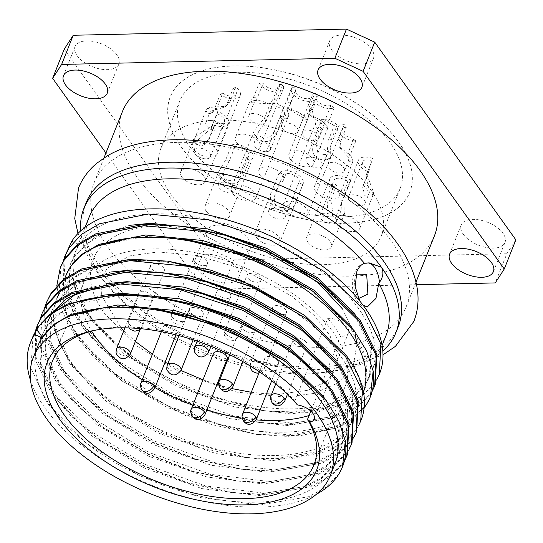 <?xml version="1.0" encoding="UTF-8"?>
<svg xmlns="http://www.w3.org/2000/svg" width="543" height="543" viewBox="0 0 543 543"><rect width="100%" height="100%" fill="white"/><g stroke="black" fill="none" stroke-linecap="round" stroke-linejoin="round"><path stroke-width="0.41" stroke-dasharray="2.71 2.04" d="M356.955 344.228L353.255 365.833L338.201 382.883L314.064 393.417L284.912 397.171L236.952 392.127L183.1 373.93L135.92 345.429L105.043 314.024C88.998 292.134 86.14 271.643 96.457 252.556C109.93 234.929 131.901 225.915 162.384 225.528L220.913 233.13L284.396 259.201M327.768 318.381A140.664 73.529 21.7 0 1 334.827 327.341A140.664 73.529 21.7 0 1 340.583 336.327A14.729 7.697 -158.3 0 0 348.511 332.784A14.729 7.697 -158.3 0 0 347.242 327.062A14.729 7.697 -158.3 0 0 327.768 318.381L325.909 323.044A140.664 73.529 -158.3 0 0 153.099 248.864A140.664 73.529 -158.3 0 0 83.663 282.672A140.664 73.529 -158.3 0 0 91.611 331.108M142.205 379.862A140.664 73.529 -158.3 0 0 154.979 387.614M192.874 405.193A140.664 73.529 -158.3 0 0 206.829 409.951M242.259 418.185A140.664 73.529 -158.3 0 0 256.14 419.854M356.011 274.154L355.061 276.129L353.88 288.862L358.461 298.562M108.532 248.042A167.916 87.769 -158.3 0 0 271.697 342.463A167.916 87.769 -158.3 0 0 406.123 306.931A167.916 87.769 -158.3 0 0 391.693 241.649A167.916 87.769 -158.3 0 0 228.528 147.228A167.916 87.769 -158.3 0 0 94.095 182.76A167.916 87.769 -158.3 0 0 108.532 248.042M86.201 202.593A167.916 87.769 -158.3 0 0 100.638 267.875A167.916 87.769 -158.3 0 0 263.803 362.296A167.916 87.769 -158.3 0 0 398.236 326.771M297.394 404.908L294.801 401.216L325.909 323.044A140.664 73.529 -158.3 0 1 332.968 332.004A140.664 73.529 -158.3 0 1 338.723 340.997L340.583 336.327M38.017 345.592A159.812 83.534 -158.3 0 0 51.755 407.725A159.812 83.534 -158.3 0 0 207.046 497.592A159.812 83.534 -158.3 0 0 334.99 463.776M285.747 309.951A7.364 3.849 -158.3 0 0 278.586 305.804A7.364 3.849 -158.3 0 0 272.695 307.365A7.364 3.849 -158.3 0 0 273.326 310.229A7.364 3.849 -158.3 0 0 280.48 314.37A7.364 3.849 -158.3 0 0 286.378 312.809A7.364 3.849 -158.3 0 0 285.747 309.951M260.165 277.649A7.364 3.849 -158.3 0 0 253.011 273.509A7.364 3.849 -158.3 0 0 247.113 275.07A7.364 3.849 -158.3 0 0 247.744 277.935A7.364 3.849 -158.3 0 0 254.905 282.075A7.364 3.849 -158.3 0 0 260.796 280.514A7.364 3.849 -158.3 0 0 260.165 277.649M230.089 293.858A7.364 3.849 -158.3 0 0 222.929 289.711A7.364 3.849 -158.3 0 0 217.037 291.272A7.364 3.849 -158.3 0 0 217.668 294.136A7.364 3.849 -158.3 0 0 224.822 298.277A7.364 3.849 -158.3 0 0 230.721 296.716A7.364 3.849 -158.3 0 0 230.089 293.858M206.673 261.054A7.364 3.849 -158.3 0 0 199.519 256.914A7.364 3.849 -158.3 0 0 193.62 258.475A7.364 3.849 -158.3 0 0 194.251 261.332A7.364 3.849 -158.3 0 0 201.405 265.473A7.364 3.849 -158.3 0 0 207.304 263.918A7.364 3.849 -158.3 0 0 206.673 261.054M163.647 267.964A7.364 3.849 -158.3 0 0 156.493 263.817A7.364 3.849 -158.3 0 0 150.594 265.378A7.364 3.849 -158.3 0 0 151.226 268.242A7.364 3.849 -158.3 0 0 158.386 272.382A7.364 3.849 -158.3 0 0 164.278 270.821A7.364 3.849 -158.3 0 0 163.647 267.964M202.532 311.825A7.364 3.849 -158.3 0 0 195.378 307.684A7.364 3.849 -158.3 0 0 189.48 309.245A7.364 3.849 -158.3 0 0 190.118 312.11A7.364 3.849 -158.3 0 0 197.272 316.25A7.364 3.849 -158.3 0 0 203.17 314.689A7.364 3.849 -158.3 0 0 202.532 311.825M151.843 295.623A7.364 3.849 -158.3 0 0 144.689 291.482A7.364 3.849 -158.3 0 0 138.791 293.037A7.364 3.849 -158.3 0 0 139.429 295.901A7.364 3.849 -158.3 0 0 146.583 300.041A7.364 3.849 -158.3 0 0 152.481 298.487A7.364 3.849 -158.3 0 0 151.843 295.623M306.354 342.355A7.364 3.849 -158.3 0 0 299.2 338.214A7.364 3.849 -158.3 0 0 293.301 339.775A7.364 3.849 -158.3 0 0 293.933 342.633A7.364 3.849 -158.3 0 0 301.094 346.78A7.364 3.849 -158.3 0 0 306.985 345.219A7.364 3.849 -158.3 0 0 306.354 342.355M277.88 360.803A7.364 3.849 -158.3 0 0 270.726 356.663A7.364 3.849 -158.3 0 0 264.828 358.224A7.364 3.849 -158.3 0 0 265.459 361.081A7.364 3.849 -158.3 0 0 272.62 365.229A7.364 3.849 -158.3 0 0 278.511 363.667A7.364 3.849 -158.3 0 0 277.88 360.803M254.463 328.006A7.364 3.849 -158.3 0 0 247.309 323.859A7.364 3.849 -158.3 0 0 241.411 325.42A7.364 3.849 -158.3 0 0 242.049 328.284A7.364 3.849 -158.3 0 0 249.203 332.425A7.364 3.849 -158.3 0 0 255.101 330.863A7.364 3.849 -158.3 0 0 254.463 328.006M176.224 329.771A7.364 3.849 -158.3 0 0 169.063 325.63A7.364 3.849 -158.3 0 0 163.172 327.185A7.364 3.849 -158.3 0 0 163.803 330.049A7.364 3.849 -158.3 0 0 170.957 334.189A7.364 3.849 -158.3 0 0 176.855 332.635A7.364 3.849 -158.3 0 0 176.224 329.771M213.467 353.445A7.364 3.849 -158.3 0 0 214.098 356.31A7.364 3.849 -158.3 0 0 221.252 360.45A7.364 3.849 -158.3 0 0 227.15 358.889M33.028 336.226L30.931 367.862L46.956 402.777L85.427 442.47L139.558 475.743L201.053 497.639L260.511 504.942L308.831 496.648L326.547 486.895L338.622 474.134L342.735 466.233M316.447 494.245A167.916 87.769 21.7 0 1 44.92 407.881A167.916 87.769 21.7 0 1 30.557 380.473M46.956 301.222L44.859 332.859L60.884 367.774L99.355 407.467L153.486 440.74L214.98 462.636L274.439 469.939L322.759 461.652L340.475 451.891L352.55 439.138L356.663 431.223M353.731 437.665L351.966 440.597L339.898 453.351L322.182 463.111L273.855 471.399L243.169 469.471L197.564 459.507L152.902 442.199L106.733 414.94L80.147 392.541L60.3 369.233L45.015 337.427L44.635 307.901M42.313 312.89L40.216 344.527L56.241 379.442L94.713 419.135L148.843 452.407L210.338 474.304L269.796 481.607L318.117 473.32L335.832 463.559L347.907 450.805L352.02 442.891M349.088 449.332L347.323 452.258L335.255 465.018L317.54 474.779L269.213 483.066L238.526 481.139L192.914 471.175L148.259 453.867L102.091 426.608L75.504 404.209L55.657 380.901L40.372 349.095L39.992 319.569M37.671 324.558L35.573 356.194L51.599 391.109L90.07 430.803L144.2 464.075L205.695 485.971L265.154 493.275L313.474 484.987L331.189 475.227L343.264 462.466L347.377 454.559M344.445 461L342.681 463.926L330.612 476.686L312.897 486.44L264.57 494.734L233.884 492.806L188.272 482.842L143.617 465.527L97.448 438.276L70.862 415.877L51.015 392.569L35.729 360.762L35.349 331.237M358.373 425.997L356.608 428.929L344.54 441.683L326.825 451.443A167.916 87.769 -158.3 0 0 361.088 420.106M65.873 275.593A159.812 83.534 -158.3 0 0 63.232 300.184A159.812 83.534 -158.3 0 0 79.611 337.726A159.812 83.534 -158.3 0 0 234.902 427.592A159.812 83.534 -158.3 0 0 362.846 393.777A159.812 83.534 -158.3 0 0 363.491 392.053M70.325 361.061A159.812 83.534 21.7 0 1 53.947 323.513A159.812 83.534 21.7 0 1 56.587 298.928A159.812 83.534 21.7 0 1 89.201 269.104A159.812 83.534 21.7 0 1 339.83 354.973A159.812 83.534 21.7 0 1 353.561 417.105A159.812 83.534 21.7 0 1 225.616 450.928A159.812 83.534 21.7 0 1 70.325 361.061M89.086 217.261A159.812 83.534 -158.3 0 0 102.824 279.394A159.812 83.534 -158.3 0 0 107.114 285.075A159.812 83.534 -158.3 0 0 307.182 373.849A159.812 83.534 -158.3 0 0 326.37 372.328A159.812 83.534 -158.3 0 0 386.066 335.438M88.896 314.39A159.812 83.534 21.7 0 1 72.518 276.849A159.812 83.534 21.7 0 1 75.158 252.257A159.812 83.534 21.7 0 1 79.149 244.554A159.812 83.534 21.7 0 1 210.908 220.105A159.812 83.534 21.7 0 1 358.4 308.309A159.812 83.534 21.7 0 1 372.131 370.441A159.812 83.534 21.7 0 1 244.187 404.257A159.812 83.534 21.7 0 1 88.896 314.39M60.884 266.226L58.793 297.863L74.812 332.778L113.283 372.464L167.414 405.736L228.908 427.64L288.367 434.943L336.687 426.649L354.409 416.888L366.477 404.135L370.591 396.227M364.129 407.8A167.916 87.769 21.7 0 1 336.11 428.108L287.783 436.402L257.104 434.468L211.492 424.511L166.83 407.196L120.661 379.944L94.075 357.545L74.228 334.237L61.176 309.612L56.811 285.727M65.527 254.552L63.429 286.188L79.454 321.11L117.926 360.796L172.056 394.069L233.551 415.972L293.01 423.275L341.33 414.981L359.052 405.227L371.12 392.467L375.233 384.559M372.301 390.994L370.543 393.926L358.468 406.68L340.753 416.44L292.426 424.735L261.746 422.8L216.134 412.843L171.473 395.528L125.304 368.276L98.717 345.877L78.871 322.569L63.585 290.763L63.205 261.237M376.944 379.326L375.186 382.258L363.111 395.019L345.396 404.773A167.916 87.769 -158.3 0 0 379.659 373.435M80.724 230.823A167.916 87.769 -158.3 0 0 98.317 273.713A167.916 87.769 -158.3 0 0 102.824 279.679A167.916 87.769 -158.3 0 0 313.033 372.96A167.916 87.769 -158.3 0 0 333.192 371.358A167.916 87.769 -158.3 0 0 382.815 351.043M122.419 111.593A167.916 87.769 -158.3 0 0 136.85 176.875A167.916 87.769 -158.3 0 0 300.014 271.296A167.916 87.769 -158.3 0 0 434.448 235.764M208.627 239.945A23.566 12.319 -158.3 0 0 231.528 253.194A23.566 12.319 -158.3 0 0 250.391 248.212A23.566 12.319 -158.3 0 0 248.368 239.049A23.566 12.319 -158.3 0 0 225.467 225.793A23.566 12.319 -158.3 0 0 206.598 230.782A23.566 12.319 -158.3 0 0 208.627 239.945M197.021 269.111A23.566 12.319 -158.3 0 0 219.922 282.367A23.566 12.319 -158.3 0 0 238.784 277.378A23.566 12.319 -158.3 0 0 236.762 268.215A23.566 12.319 -158.3 0 0 213.861 254.966A23.566 12.319 -158.3 0 0 194.991 259.948A23.566 12.319 -158.3 0 0 197.021 269.111M331.712 49.976A23.566 12.319 -158.3 0 0 354.613 63.226A23.566 12.319 -158.3 0 0 373.482 58.244A23.566 12.319 -158.3 0 0 371.453 49.08A23.566 12.319 -158.3 0 0 348.552 35.824A23.566 12.319 -158.3 0 0 329.689 40.813A23.566 12.319 -158.3 0 0 331.712 49.976M463.227 234.196A23.566 12.319 -158.3 0 0 486.121 247.452A23.566 12.319 -158.3 0 0 504.99 242.463A23.566 12.319 -158.3 0 0 502.967 233.3A23.566 12.319 -158.3 0 0 480.066 220.051A23.566 12.319 -158.3 0 0 461.197 225.033A23.566 12.319 -158.3 0 0 463.227 234.196M77.113 55.725A23.566 12.319 -158.3 0 0 100.014 68.975A23.566 12.319 -158.3 0 0 118.883 63.986A23.566 12.319 -158.3 0 0 116.854 54.823A23.566 12.319 -158.3 0 0 93.953 41.573A23.566 12.319 -158.3 0 0 75.09 46.562A23.566 12.319 -158.3 0 0 77.113 55.725M398.711 142.056A128.881 67.366 21.7 0 1 409.789 192.168A128.881 67.366 21.7 0 1 306.605 219.44A128.881 67.366 21.7 0 1 181.369 146.963A128.881 67.366 21.7 0 1 170.292 96.858A128.881 67.366 21.7 0 1 273.475 69.585A128.881 67.366 21.7 0 1 398.711 142.056M398.664 142.178A128.881 67.366 21.7 0 1 409.741 192.283A128.881 67.366 21.7 0 1 306.557 219.555A128.881 67.366 21.7 0 1 181.321 147.078A128.881 67.366 21.7 0 1 170.244 96.973A128.881 67.366 21.7 0 1 273.428 69.701A128.881 67.366 21.7 0 1 398.664 142.178M370.978 190.091A118.571 61.977 21.7 0 1 381.172 236.185A118.571 61.977 21.7 0 1 286.242 261.278A118.571 61.977 21.7 0 1 171.025 194.604A118.571 61.977 21.7 0 1 160.837 148.504A118.571 61.977 21.7 0 1 255.767 123.417A118.571 61.977 21.7 0 1 370.978 190.091M190.016 146.888A118.571 61.977 -158.3 0 0 305.234 213.562A118.571 61.977 -158.3 0 0 400.164 188.469A118.571 61.977 -158.3 0 0 389.969 142.375A118.571 61.977 -158.3 0 0 274.751 75.694A118.571 61.977 -158.3 0 0 179.828 100.788A118.571 61.977 -158.3 0 0 190.016 146.888M337.169 124.91A13.256 6.93 -158.3 0 0 324.619 119.487A13.256 6.93 -158.3 0 0 315.795 122.569A13.256 6.93 -158.3 0 0 316.936 127.727A13.256 6.93 -158.3 0 0 319.06 130.028L313.257 144.614C311.105 153.513 314.567 158.665 323.635 160.063A13.256 6.93 -158.3 0 0 329.587 158.38L330.707 156.798L330.653 148.918L331.366 139.497L337.169 124.91L334.149 125.766A8.837 4.622 -158.3 0 0 325.786 122.148A8.837 4.622 -158.3 0 0 319.902 124.204A8.837 4.622 -158.3 0 0 320.662 127.639A8.837 4.622 -158.3 0 0 322.074 129.18L319.06 130.028M284.437 209.394A13.256 6.93 21.7 0 1 283.297 204.236A13.256 6.93 21.7 0 1 293.906 201.433A13.256 6.93 21.7 0 1 306.788 208.885A13.256 6.93 21.7 0 1 307.929 214.044A13.256 6.93 21.7 0 1 297.32 216.847A13.256 6.93 21.7 0 1 284.437 209.394M292.725 86.737A13.256 6.93 -158.3 0 0 291.415 88.421A13.256 6.93 -158.3 0 0 292.555 93.572A13.256 6.93 -158.3 0 0 303.557 100.577A13.256 6.93 -158.3 0 0 314.75 99.905L308.947 114.492L307.386 120.01L303.347 115.544A13.256 6.93 -158.3 0 0 296.111 111.213L287.335 108.281L286.921 101.324L292.725 86.737L296.39 88.937A8.837 4.622 -158.3 0 0 295.521 90.057A8.837 4.622 -158.3 0 0 296.281 93.491A8.837 4.622 -158.3 0 0 303.618 98.161A8.837 4.622 -158.3 0 0 311.078 97.713L303.734 117.234L302.818 117.539L287.335 108.281M260.056 175.246A13.256 6.93 21.7 0 1 258.916 170.088A13.256 6.93 21.7 0 1 269.532 167.285A13.256 6.93 21.7 0 1 282.414 174.737A13.256 6.93 21.7 0 1 283.555 179.896A13.256 6.93 21.7 0 1 272.939 182.699A13.256 6.93 21.7 0 1 260.056 175.246M253.975 133.374A13.256 6.93 -158.3 0 0 255.251 136.049A13.256 6.93 -158.3 0 0 257.776 138.689C265.629 143.623 271.758 142.049 276.149 133.965L281.953 119.385A13.256 6.93 -158.3 0 0 288.496 116.195A13.256 6.93 -158.3 0 0 287.356 111.043A13.256 6.93 -158.3 0 0 270.407 103.204L264.604 117.79L254.178 130.734L253.975 133.374L257.776 138.689M232.506 193.213A13.256 6.93 21.7 0 1 231.366 188.061A13.256 6.93 21.7 0 1 241.974 185.258A13.256 6.93 21.7 0 1 254.857 192.711A13.256 6.93 21.7 0 1 255.997 197.862A13.256 6.93 21.7 0 1 245.388 200.672A13.256 6.93 21.7 0 1 232.506 193.213M273.177 187.749L270.794 193.437L270.061 203.306L273.367 206.924A13.256 6.93 -158.3 0 0 281.186 210.65C289.392 211.838 294.659 207.983 296.973 199.077L302.777 184.498A13.256 6.93 -158.3 0 0 303.198 183.731A13.256 6.93 -158.3 0 0 302.057 178.579A13.256 6.93 -158.3 0 0 289.955 171.296A13.256 6.93 -158.3 0 0 278.98 173.163L273.177 187.749L277.14 189.636L282.944 175.05L278.98 173.163M256.486 237.42A13.256 6.93 21.7 0 1 255.346 232.261A13.256 6.93 21.7 0 1 265.961 229.458A13.256 6.93 21.7 0 1 278.844 236.911A13.256 6.93 21.7 0 1 279.984 242.069A13.256 6.93 21.7 0 1 269.369 244.873A13.256 6.93 21.7 0 1 256.486 237.42M206.36 109.591L205.946 110.351L207.759 113.813L210.46 113.392L214.437 108.933L220.241 94.353A13.256 6.93 -158.3 0 0 240.325 95.663A13.256 6.93 -158.3 0 0 239.185 90.511A13.256 6.93 -158.3 0 0 235.784 87.179L229.981 101.758L225.752 106.333L211.471 107.236A13.256 6.93 -158.3 0 0 206.36 109.591L211.471 107.236M193.62 149.352A13.256 6.93 21.7 0 1 192.48 144.194A13.256 6.93 21.7 0 1 203.089 141.39A13.256 6.93 21.7 0 1 215.971 148.843A13.256 6.93 21.7 0 1 217.112 154.002A13.256 6.93 21.7 0 1 206.496 156.805A13.256 6.93 21.7 0 1 193.62 149.352M259.187 83.038A13.256 6.93 -158.3 0 0 259.853 84.111A13.256 6.93 -158.3 0 0 272.735 91.563A13.256 6.93 -158.3 0 0 283.351 88.76A13.256 6.93 -158.3 0 0 282.876 84.674L277.073 99.26L274.391 103.251L271.249 104.08L261.169 101.025A13.256 6.93 -158.3 0 0 253.384 100.482L249.393 102.403L253.384 97.618L259.187 83.038L263.138 83.31A8.837 4.622 -158.3 0 0 263.579 84.022A8.837 4.622 -158.3 0 0 272.172 88.991A8.837 4.622 -158.3 0 0 279.245 87.124A8.837 4.622 -158.3 0 0 278.932 84.403L273.129 98.989L271.018 102.457L266.728 103.767L253.961 102.858L257.334 97.896L263.138 83.31M236.639 142.442A13.256 6.93 21.7 0 1 235.499 137.291A13.256 6.93 21.7 0 1 246.115 134.488A13.256 6.93 21.7 0 1 258.997 141.94A13.256 6.93 21.7 0 1 260.138 147.092A13.256 6.93 21.7 0 1 249.522 149.895A13.256 6.93 21.7 0 1 236.639 142.442M372.702 158.502A13.256 6.93 -158.3 0 0 358.4 160.253A13.256 6.93 -158.3 0 0 359.541 165.411A13.256 6.93 -158.3 0 0 368.731 171.819L362.663 187.159L364.882 195.826L372.043 196.186A13.256 6.93 -158.3 0 0 373.285 194.557A13.256 6.93 -158.3 0 0 373.353 191.808L366.634 173.841L372.043 160.721A8.837 4.622 -158.3 0 0 362.507 161.889A8.837 4.622 -158.3 0 0 363.267 165.323A8.837 4.622 -158.3 0 0 369.389 169.599L368.731 171.819M336.327 223.743A13.256 6.93 21.7 0 1 335.187 218.591A13.256 6.93 21.7 0 1 345.796 215.788A13.256 6.93 21.7 0 1 358.679 223.241A13.256 6.93 21.7 0 1 359.819 228.393A13.256 6.93 21.7 0 1 349.203 231.196A13.256 6.93 21.7 0 1 336.327 223.743M344.33 124.659A13.256 6.93 -158.3 0 0 337.787 127.849A13.256 6.93 -158.3 0 0 338.927 133.001A13.256 6.93 -158.3 0 0 355.882 140.841L350.079 155.42L350.201 162.119L352.733 161.997L352.807 159.669A13.256 6.93 -158.3 0 0 351.531 157.002A13.256 6.93 -158.3 0 0 349.013 154.355L339.137 146.617L338.527 139.246L344.33 124.659L346.258 127.361A8.837 4.622 -158.3 0 0 341.893 129.485A8.837 4.622 -158.3 0 0 342.653 132.92A8.837 4.622 -158.3 0 0 353.955 138.139L355.882 140.841M315.714 191.34A13.256 6.93 21.7 0 1 314.573 186.181A13.256 6.93 21.7 0 1 325.189 183.378A13.256 6.93 21.7 0 1 338.072 190.831A13.256 6.93 21.7 0 1 339.205 195.989A13.256 6.93 21.7 0 1 328.596 198.792A13.256 6.93 21.7 0 1 315.714 191.34M314.926 93.077A13.256 6.93 -158.3 0 0 312.211 95.554A13.256 6.93 -158.3 0 0 313.352 100.706A13.256 6.93 -158.3 0 0 334.128 107.833L328.325 122.419L327.605 128.548L325.61 124.245A13.256 6.93 -158.3 0 0 319.298 119.392L309.992 115.082L309.123 107.657L314.926 93.077L318.123 95.534A8.837 4.622 -158.3 0 0 316.318 97.19A8.837 4.622 -158.3 0 0 317.078 100.625A8.837 4.622 -158.3 0 0 330.931 105.376L334.128 107.833M290.138 159.045A13.256 6.93 21.7 0 1 288.998 153.886A13.256 6.93 21.7 0 1 299.607 151.083A13.256 6.93 21.7 0 1 312.49 158.536A13.256 6.93 21.7 0 1 313.63 163.694A13.256 6.93 21.7 0 1 303.014 166.497A13.256 6.93 21.7 0 1 290.138 159.045M350.751 180.588A13.256 6.93 -158.3 0 0 338.391 175.586A13.256 6.93 -158.3 0 0 329.927 178.701A13.256 6.93 -158.3 0 0 331.067 183.86A13.256 6.93 -158.3 0 0 333.728 186.622L327.924 201.209C325.943 210.127 329.452 215.123 338.445 216.189A13.256 6.93 -158.3 0 0 344.038 214.207L344.825 212.965L344.948 195.175L350.751 180.588L347.914 181.593A8.837 4.622 -158.3 0 0 339.674 178.26A8.837 4.622 -158.3 0 0 334.033 180.337A8.837 4.622 -158.3 0 0 334.793 183.772A8.837 4.622 -158.3 0 0 336.565 185.618L333.728 186.622M307.854 242.192A13.256 6.93 21.7 0 1 306.714 237.04A13.256 6.93 21.7 0 1 317.322 234.237A13.256 6.93 21.7 0 1 330.205 241.689A13.256 6.93 21.7 0 1 331.345 246.841A13.256 6.93 21.7 0 1 320.73 249.644A13.256 6.93 21.7 0 1 307.854 242.192M194.17 141.092L195.31 143.101C200.476 147.16 205.016 146.081 208.926 139.85L214.729 125.263A13.256 6.93 -158.3 0 0 228.522 123.322A13.256 6.93 -158.3 0 0 227.381 118.17A13.256 6.93 -158.3 0 0 217.682 111.58L211.879 126.166L195.141 136.598A13.256 6.93 -158.3 0 0 194.143 138.024A13.256 6.93 -158.3 0 0 194.17 141.092L195.141 136.598M181.817 177.011A13.256 6.93 21.7 0 1 180.676 171.859A13.256 6.93 21.7 0 1 191.285 169.049A13.256 6.93 21.7 0 1 204.168 176.509A13.256 6.93 21.7 0 1 205.308 181.661A13.256 6.93 21.7 0 1 194.699 184.464A13.256 6.93 21.7 0 1 181.817 177.011M219.515 177.12A13.256 6.93 -158.3 0 0 219.657 177.323A13.256 6.93 -158.3 0 0 225.365 182.129C233.979 185.747 240.087 183.296 243.685 174.785L249.488 160.199A13.256 6.93 -158.3 0 0 252.902 157.47A13.256 6.93 -158.3 0 0 251.762 152.318A13.256 6.93 -158.3 0 0 231.678 144.947L225.874 159.527L218.89 171.249L219.515 177.12L225.365 182.129M206.191 211.159A13.256 6.93 21.7 0 1 205.05 206.007A13.256 6.93 21.7 0 1 215.666 203.197A13.256 6.93 21.7 0 1 228.549 210.657A13.256 6.93 21.7 0 1 229.689 215.809A13.256 6.93 21.7 0 1 219.073 218.612A13.256 6.93 21.7 0 1 206.191 211.159M322.393 165.737A8.837 4.622 21.7 0 1 315.32 167.611A8.837 4.622 21.7 0 1 306.734 162.642A8.837 4.622 21.7 0 1 305.974 159.208A8.837 4.622 21.7 0 1 313.046 157.334A8.837 4.622 21.7 0 1 321.632 162.303A8.837 4.622 21.7 0 1 322.393 165.737L326.934 154.334L318.266 155.081L316.27 143.759L322.074 129.18M326.934 154.334L328.345 140.352L334.149 125.766M297.259 128.155A8.837 4.622 21.7 0 1 298.019 131.589A8.837 4.622 21.7 0 1 290.939 133.463A8.837 4.622 21.7 0 1 282.353 128.494A8.837 4.622 21.7 0 1 281.593 125.053A8.837 4.622 21.7 0 1 288.672 123.186A8.837 4.622 21.7 0 1 297.259 128.155M281.953 119.385L280.032 116.684L274.229 131.27C270.258 138.608 265.235 140.026 259.154 135.526L258.651 131.454L266.532 120.485L264.604 117.79M280.032 116.684A8.837 4.622 -158.3 0 0 284.389 114.559A8.837 4.622 -158.3 0 0 283.636 111.125A8.837 4.622 -158.3 0 0 272.335 105.905L270.407 103.204M269.701 146.128A8.837 4.622 21.7 0 1 270.462 149.563A8.837 4.622 21.7 0 1 263.389 151.436A8.837 4.622 21.7 0 1 254.803 146.461A8.837 4.622 21.7 0 1 254.043 143.026A8.837 4.622 21.7 0 1 261.115 141.16A8.837 4.622 21.7 0 1 269.701 146.128M302.777 184.498L298.813 182.611L293.01 197.19C292.358 206.523 278.416 212.34 274.181 202.227L275.24 194.211L277.14 189.636M298.813 182.611A8.837 4.622 -158.3 0 0 299.091 182.095A8.837 4.622 -158.3 0 0 298.331 178.661A8.837 4.622 -158.3 0 0 290.267 173.808A8.837 4.622 -158.3 0 0 282.944 175.05M284.403 213.664A8.837 4.622 21.7 0 1 285.163 217.098A8.837 4.622 21.7 0 1 278.084 218.972A8.837 4.622 21.7 0 1 269.498 213.996A8.837 4.622 21.7 0 1 268.737 210.562A8.837 4.622 21.7 0 1 275.817 208.695A8.837 4.622 21.7 0 1 284.403 213.664M220.241 94.353L222.827 93.152L217.024 107.738L213.121 112.163L211.96 112.53L210.324 111.301L223.098 107.562L227.388 102.953L233.191 88.373L235.784 87.179M222.827 93.152A8.837 4.622 -158.3 0 0 236.219 94.034A8.837 4.622 -158.3 0 0 235.458 90.593A8.837 4.622 -158.3 0 0 233.191 88.373M221.53 125.596A8.837 4.622 21.7 0 1 222.291 129.03A8.837 4.622 21.7 0 1 215.218 130.904A8.837 4.622 21.7 0 1 206.632 125.935A8.837 4.622 21.7 0 1 205.872 122.494A8.837 4.622 21.7 0 1 212.944 120.627A8.837 4.622 21.7 0 1 221.53 125.596M264.556 118.686A8.837 4.622 21.7 0 1 265.317 122.127A8.837 4.622 21.7 0 1 258.244 123.994A8.837 4.622 21.7 0 1 249.651 119.026A8.837 4.622 21.7 0 1 248.891 115.591A8.837 4.622 21.7 0 1 255.97 113.718A8.837 4.622 21.7 0 1 264.556 118.686M362.663 187.159L369.389 169.599M363.321 184.939L369.355 192.487L365.975 176.061L372.043 160.721M364.238 199.987A8.837 4.622 21.7 0 1 364.998 203.428A8.837 4.622 21.7 0 1 357.925 205.295A8.837 4.622 21.7 0 1 349.339 200.326A8.837 4.622 21.7 0 1 348.579 196.892A8.837 4.622 21.7 0 1 355.651 195.018A8.837 4.622 21.7 0 1 364.238 199.987M338.527 139.246L340.454 141.94L341.194 149.501L347.982 156.642L348.993 159.445L348.144 159.242L348.151 152.726L353.955 138.139M343.631 167.583A8.837 4.622 21.7 0 1 344.391 171.018A8.837 4.622 21.7 0 1 337.312 172.891A8.837 4.622 21.7 0 1 328.725 167.916A8.837 4.622 21.7 0 1 327.965 164.481A8.837 4.622 21.7 0 1 335.045 162.615A8.837 4.622 21.7 0 1 343.631 167.583M309.123 107.657L312.32 110.12L313.678 117.919L322.474 124.171L323.866 125.745L325.128 119.955L330.931 105.376M318.049 135.288A8.837 4.622 21.7 0 1 318.809 138.723A8.837 4.622 21.7 0 1 311.736 140.596A8.837 4.622 21.7 0 1 303.15 135.621A8.837 4.622 21.7 0 1 302.39 132.187A8.837 4.622 21.7 0 1 309.462 130.32A8.837 4.622 21.7 0 1 318.049 135.288M344.948 195.175L342.11 196.179L341.018 210.569L332.71 211.213L330.762 200.204L336.565 185.618M335.764 218.435A8.837 4.622 21.7 0 1 336.524 221.877A8.837 4.622 21.7 0 1 329.452 223.743A8.837 4.622 21.7 0 1 320.859 218.775A8.837 4.622 21.7 0 1 320.105 215.34A8.837 4.622 21.7 0 1 327.178 213.467A8.837 4.622 21.7 0 1 335.764 218.435M214.729 125.263L215.225 122.983L209.422 137.569C206.856 142.402 203.503 143.949 199.362 142.198L198.426 139.212L211.383 128.447L217.193 113.86L217.682 111.58M215.225 122.983A8.837 4.622 -158.3 0 0 224.415 121.693A8.837 4.622 -158.3 0 0 223.655 118.252A8.837 4.622 -158.3 0 0 217.193 113.86M209.727 153.255A8.837 4.622 21.7 0 1 210.487 156.689A8.837 4.622 21.7 0 1 203.415 158.563A8.837 4.622 21.7 0 1 194.828 153.594A8.837 4.622 21.7 0 1 194.068 150.153A8.837 4.622 21.7 0 1 201.141 148.287A8.837 4.622 21.7 0 1 209.727 153.255M249.488 160.199L246.522 157.653L240.719 172.24C239.517 179.672 227.347 183.955 223.601 176.692L223.458 171.717L228.847 162.072L234.651 147.486L231.678 144.947M246.522 157.653A8.837 4.622 -158.3 0 0 248.796 155.841A8.837 4.622 -158.3 0 0 248.036 152.407A8.837 4.622 -158.3 0 0 234.651 147.486M234.108 187.403A8.837 4.622 21.7 0 1 234.868 190.837A8.837 4.622 21.7 0 1 227.788 192.711A8.837 4.622 21.7 0 1 219.202 187.742A8.837 4.622 21.7 0 1 218.442 184.308A8.837 4.622 21.7 0 1 225.521 182.434A8.837 4.622 21.7 0 1 234.108 187.403M94.658 330.334A140.664 73.529 21.7 0 1 96.681 329.879A140.664 73.529 21.7 0 1 294.801 401.216M309.055 415.544A140.664 73.529 -158.3 0 0 345.056 386.697A140.664 73.529 -158.3 0 0 338.723 340.997L310.827 411.099M342.253 308.675L355.258 334.868M325.135 399.125L339.307 429.818L337.529 457.396L333.619 464.917L322.135 477.039L305.281 486.311L259.303 494.164L230.266 492.331L186.785 482.829L144.214 466.301L100.407 440.421L75.036 419.047L56.105 396.79L40.868 363.525L42.877 333.382L46.936 325.495L68.18 306.374L101.751 295.344M326.872 383.453L343.665 416.881L342.171 445.735L338.262 453.249L326.777 465.371L309.924 474.643L263.946 482.503L234.909 480.664L191.428 471.161L148.857 454.634L105.05 428.753L79.678 407.379L60.748 385.123L45.51 351.857L47.519 321.721L46.936 323.173L44.933 353.317L60.171 386.582L96.769 424.388L148.273 456.093L206.788 476.971L263.362 483.956L309.34 476.102L326.2 466.831L337.678 454.708L341.595 447.188L343.088 418.341L327.348 386.331L289.147 349.224M51.334 314.207L52.657 312.225M85.421 289.039L106.394 283.677M331.515 371.785L348.307 405.214L346.814 434.067L342.904 441.581L331.42 453.71L314.567 462.975L268.588 470.835L239.551 468.996L196.071 459.493L153.499 442.966L109.693 417.085L84.321 395.711L65.391 373.455L50.153 340.189L52.162 310.053L56.221 302.159L77.466 283.046L111.037 272.009M336.158 360.118L352.95 393.546L351.457 422.4L347.547 429.913L336.063 442.043L319.209 451.308L273.231 459.168L244.194 457.335L200.713 447.826L158.142 431.298L114.335 405.424L88.964 384.044L70.033 361.787L53.947 323.513L59.465 343.726L71.608 364.502L113.263 404.644L176.97 439.233L246.895 457.681L290.498 459.093L326.825 451.443M170.55 261.488L125.704 260.28L89.201 269.104L72.049 279.122L60.287 291.951L56.221 299.845L54.219 329.981L69.456 363.247L106.061 401.06L157.558 432.757L216.073 453.636L272.647 460.627L318.626 452.767L335.486 443.495L346.963 431.373L350.88 423.859L352.373 395.005L336.633 362.995L296.98 324.829M165.106 273.061L131.121 271.452L84.559 280.765L67.407 290.79L55.644 303.618L51.578 311.512L49.576 341.649L64.814 374.914L101.412 412.728L152.916 444.425L211.431 465.303L268.004 472.295L313.983 464.435L330.843 455.163L342.321 443.04L346.237 435.527L347.73 406.673L331.99 374.663L293.79 337.556M162.248 284.953L126.478 283.12L105.81 285.136M53.689 311.506L51.001 315.286L46.936 323.173M157.606 296.621L121.836 294.788L75.273 304.1L58.121 314.119L46.359 326.954L42.293 334.841L40.291 364.984L55.529 398.25L92.127 436.056L143.63 467.761L202.145 488.639L258.719 495.623L304.698 487.77L321.551 478.498L333.035 466.376L336.952 458.855L338.445 430.008L322.705 397.999L283.853 360.409M152.963 308.288L117.186 306.456L70.631 315.768M303.571 314.567L344.771 353.846L357.335 374.29L363.864 394.272M71.819 241.167L79.149 244.554L74.798 253.174L72.789 283.317L88.027 316.576L124.632 354.389L176.129 386.093L234.644 406.972L291.218 413.956L337.196 406.103L354.056 396.831L365.534 384.709L369.45 377.188L370.944 348.334L355.203 316.331L315.551 278.159M185.462 226.614L149.692 224.782L103.129 234.101L85.977 244.119L74.215 256.954L70.156 264.841L68.147 294.985L83.384 328.243L119.989 366.057L171.486 397.761L230.001 418.639L286.575 425.624L332.554 417.764L349.414 408.499L360.891 396.376L364.808 388.856L366.301 360.002L350.561 327.999L310.908 289.826M180.819 238.282L145.049 236.449L98.487 245.769M336.11 428.108L299.784 435.757L256.181 434.352L186.256 415.897L122.548 381.308L80.893 341.167L68.751 320.39L63.232 300.184L66.09 275.05M352.991 329.119L367.163 359.812L365.385 387.397L361.475 394.917L349.991 407.04L333.137 416.311L287.159 424.164L258.122 422.332L214.641 412.829L172.07 396.302L128.263 370.421L102.892 349.04L83.961 326.791L68.723 293.525L70.733 263.382L74.791 255.495L96.036 236.375L129.607 225.338M354.728 313.454L371.521 346.875L370.027 375.729L366.118 383.249L354.633 395.372L337.78 404.644L291.801 412.497L262.764 410.664L219.284 401.162L176.713 384.634L132.906 358.753L107.534 337.373L88.604 315.123L72.518 276.849L78.036 297.055L90.179 317.831L132.906 358.753M362.86 304.935L360.722 302.471M345.396 404.773L309.069 412.429L265.466 411.017L195.541 392.562L131.834 357.98M78.857 245.287L69.789 246.271M416.569 284.702L222.012 289.093L193.756 276.034L105.933 153.011M64.23 49.169L205.363 246.868L193.756 276.034M222.012 289.093L233.619 259.927L205.363 246.868M233.619 259.927L506.843 253.757L495.236 282.923M515.85 239.857L506.843 253.757M311.078 97.713L314.75 99.905M291.679 110.881L290.586 103.516L296.39 88.937M272.335 105.905L266.532 120.485M278.932 84.403L282.876 84.674M340.454 141.94L346.258 127.361M312.32 110.12L318.123 95.534M342.11 196.179L347.914 181.593M284.797 400.985A7.364 3.849 21.7 0 1 278.898 402.546A7.364 3.849 21.7 0 1 271.744 398.406A7.364 3.849 21.7 0 1 271.113 395.542M271.744 398.406A7.364 4.873 -35.5 0 0 271.962 402.539M256.323 419.434A7.364 3.849 21.7 0 1 250.425 420.995A7.364 3.849 21.7 0 1 243.271 416.854A7.364 3.849 21.7 0 1 242.633 413.99M243.271 416.854A7.364 4.873 -35.5 0 0 243.481 420.988M232.906 386.636A7.364 3.849 21.7 0 1 227.008 388.191A7.364 3.849 21.7 0 1 219.854 384.05A7.364 3.849 21.7 0 1 219.223 381.186M219.854 384.05A7.364 4.873 -35.5 0 0 220.071 388.191M154.66 388.401A7.364 3.849 21.7 0 1 148.768 389.962A7.364 3.849 21.7 0 1 141.608 385.815A7.364 3.849 21.7 0 1 140.976 382.958M141.608 385.815A7.364 4.873 -35.5 0 0 141.825 389.955M204.955 414.662A7.364 3.849 21.7 0 1 199.064 416.216A7.364 3.849 21.7 0 1 191.903 412.076A7.364 3.849 21.7 0 1 191.272 409.212M191.903 412.076A7.364 4.873 -35.5 0 0 192.12 416.216M365.663 263.104A22.093 11.871 -91.3 0 1 367.183 262.887A22.093 11.871 -91.3 0 1 367.787 262.9M251.131 365.996A7.364 3.849 21.7 0 1 250.499 363.131A7.364 3.849 21.7 0 1 256.398 361.577A7.364 3.849 21.7 0 1 263.552 365.717A7.364 3.849 21.7 0 1 264.183 368.582A7.364 3.849 21.7 0 1 258.292 370.136A7.364 3.849 21.7 0 1 251.131 365.996M225.555 333.701A7.364 3.849 21.7 0 1 224.917 330.836A7.364 3.849 21.7 0 1 230.816 329.282A7.364 3.849 21.7 0 1 237.97 333.422A7.364 3.849 21.7 0 1 238.608 336.287A7.364 3.849 21.7 0 1 232.709 337.841A7.364 3.849 21.7 0 1 225.555 333.701M208.526 352.488A7.364 3.849 21.7 0 1 202.634 354.043A7.364 3.849 21.7 0 1 195.473 349.902A7.364 3.849 21.7 0 1 194.842 347.038M172.056 317.105A7.364 3.849 21.7 0 1 171.425 314.241A7.364 3.849 21.7 0 1 177.323 312.68A7.364 3.849 21.7 0 1 184.477 316.82A7.364 3.849 21.7 0 1 185.109 319.684A7.364 3.849 21.7 0 1 179.217 321.246A7.364 3.849 21.7 0 1 172.056 317.105M129.037 324.008A7.364 3.849 21.7 0 1 128.406 321.144A7.364 3.849 21.7 0 1 134.297 319.589A7.364 3.849 21.7 0 1 141.458 323.73A7.364 3.849 21.7 0 1 142.09 326.594A7.364 3.849 21.7 0 1 136.191 328.148A7.364 3.849 21.7 0 1 129.037 324.008M180.975 370.455A7.364 3.849 21.7 0 1 175.077 372.016A7.364 3.849 21.7 0 1 167.923 367.876A7.364 3.849 21.7 0 1 167.292 365.011M130.286 354.253A7.364 3.849 21.7 0 1 124.388 355.808A7.364 3.849 21.7 0 1 117.234 351.667A7.364 3.849 21.7 0 1 116.602 348.81M323.635 160.063L329.587 158.38M316.27 143.759L313.257 144.614M331.366 139.497L328.345 140.352M308.947 114.492L305.275 112.292M290.586 103.516L286.921 101.324M303.347 115.544L296.111 111.213M274.229 131.27L276.149 133.965M293.01 197.19L296.973 199.077M273.367 206.924L281.186 210.65M217.024 107.738L214.437 108.933M227.388 102.953L229.981 101.758M273.129 98.989L277.073 99.26M253.384 97.618L257.334 97.896M261.169 101.025L253.384 100.482M372.043 196.186L373.353 191.808M363.586 184.179L362.928 186.398M366.898 173.081L366.24 175.301M352.807 159.669L349.013 154.355M348.151 152.726L350.079 155.42M325.128 119.955L328.325 122.419M325.61 124.245L319.298 119.392M338.445 216.189L344.038 214.207M330.762 200.204L327.924 201.209M209.422 137.569L208.926 139.85M211.383 128.447L211.879 126.166M240.719 172.24L243.685 174.785M228.847 162.072L225.874 159.527M271.69 394.075L279.937 394.109L307.732 390.281L326.689 381.342L335.995 369.634L337.766 359.507L330.056 335.73L314.635 315.775L291.829 296.152L242.029 268.9L197.469 255.57L158.074 251.925L129.892 255.862L107.46 268.12L102.098 276.197L101.609 295.636L121.062 327.802M123.804 330.707L135.377 341.452M152.413 354.219L165.12 362.12M167.828 363.661L180.962 370.489M202.96 379.835L216.935 384.553M218.795 385.109L231.766 388.571M251.273 392.277L266.504 393.838M369.118 262.839L361.896 264.271C359.459 266.532 359.534 263.667 354.423 273.265C348.932 285.957 354.823 306.876 367.204 307.046M77.995 233.449L94.394 265.235L119.236 293.01L151.911 318.347L190.423 339.857L232.35 356.222L275.07 366.423L315.945 369.776L352.59 365.955L382.998 354.823M249.977 365.785L250.499 363.131L272.695 307.365M260.796 280.514L238.608 336.287C233.456 342.307 228.868 342.253 224.85 336.103C224.225 335.594 224.245 333.836 224.917 330.836L247.113 275.07M197.17 341.18L217.037 291.272M207.304 263.918L185.109 319.684C179.964 325.712 175.375 325.651 171.357 319.508C170.726 318.999 170.753 317.241 171.425 314.241L193.62 258.475M129.091 327.911L127.924 324.673L128.406 321.144L150.594 265.378M178.973 335.655L189.48 309.245M124.958 327.809L138.791 293.037M275.735 383.915L293.301 339.775M258.93 373.048L264.828 358.224M229.757 354.708L241.411 325.42M161.393 331.658L163.172 327.185M64.665 278.627L56.221 299.845M85.115 227.232L74.798 253.174M326.37 372.328L333.192 371.358M107.114 285.075L102.824 279.679M103.971 157.945L94.095 182.76M238.784 277.378L250.391 248.212M361.876 87.409L373.482 58.244M493.383 271.629L504.99 242.463M107.276 93.158L118.883 63.986M400.164 188.469L381.172 236.185M315.795 122.569L283.297 204.236M291.415 88.421L258.916 170.088M254.178 130.734L231.366 188.061M270.794 193.437L255.346 232.261M205.946 110.351L192.48 144.194M249.386 102.403L235.499 137.291M358.4 160.253L335.187 218.591M337.787 127.849L314.573 186.181M312.211 95.554L288.998 153.886M329.927 178.701L306.714 237.04M194.143 138.024L180.676 171.859M218.883 171.249L205.05 206.007M298.019 131.589L303.734 117.234M270.462 149.563L284.389 114.559M285.163 217.098L299.091 182.095M222.291 129.03L236.219 94.034M265.317 122.127L279.245 87.124M364.998 203.428L369.355 192.487M344.391 171.018L348.993 159.445M318.809 138.723L323.981 125.725M336.524 221.877L341.024 210.575M210.487 156.689L224.415 121.693M234.868 190.837L248.796 155.841M83.663 282.672L52.556 360.844M345.056 386.697L313.949 464.862M96.681 329.879L92.568 330.768M348.511 332.784L314.153 419.121M337.529 457.396L336.952 458.855M42.877 333.382L42.293 334.841M342.171 445.735L341.595 447.188M346.814 434.067L346.237 435.527M52.162 310.053L51.578 311.512M351.457 422.4L350.88 423.859M260.457 372.532L264.183 368.582L286.378 312.809M210.983 346.319L230.721 296.716M140.807 328.698L142.09 326.594L164.278 270.821M193.159 339.843L203.17 314.689M140.209 329.309L152.481 298.487M287.444 394.333L306.985 345.219M271.724 380.724L278.511 363.667M242.857 361.618L255.101 330.863M175.959 334.882L176.855 332.635M284.994 361.238L284.172 360.64M230.266 492.331L233.884 492.806M100.407 440.421L97.448 438.276M234.909 480.664L238.526 481.139M105.05 428.753L102.091 426.608M239.551 468.996L243.169 469.471M109.693 417.085L106.733 414.94M244.194 457.335L246.895 457.681M114.335 405.424L113.263 404.644M362.846 393.777L353.561 417.105M369.45 377.188L370.027 375.729M70.156 264.841L70.733 263.382M364.808 388.856L365.385 387.397M382.096 345.416L372.131 370.441M257.104 434.468L256.181 434.352M120.661 379.944L122.548 381.308M261.746 422.8L258.122 422.332M125.304 368.276L128.263 370.421M265.466 411.017L262.764 410.664M312.856 291.238L312.028 290.641M416.006 282.116L406.123 306.931M194.991 259.948L206.598 230.782M318.076 69.979L329.689 40.813M449.59 254.205L461.197 225.033M63.483 75.728L75.09 46.562M179.828 100.788L160.837 148.504M330.707 156.798L307.929 214.044M307.386 120.01L283.555 179.896M288.496 116.195L255.997 197.862M303.198 183.731L279.984 242.069M240.325 95.663L217.112 154.002M283.351 88.76L260.138 147.092M373.285 194.557L359.819 228.393M352.733 161.997L339.205 195.989M327.612 128.555L313.63 163.694M344.825 212.965L331.345 246.841M228.522 123.322L205.308 181.661M252.902 157.47L229.689 215.809M307.168 120.139L302.818 117.539M225.752 106.333L223.098 107.562M213.121 112.17L210.467 113.392M350.201 162.119L348.144 159.242M341.194 149.501L339.137 146.617M327.551 128.582L323.866 125.745M313.678 117.919L309.992 115.082M305.974 159.208L319.902 124.204M281.593 125.053L295.521 90.057M254.043 143.026L258.644 131.454M268.737 210.562L275.247 194.211M205.872 122.494L210.324 111.301M248.891 115.591L253.961 102.858M348.579 196.892L362.507 161.889M327.965 164.481L341.893 129.485M302.39 132.187L316.318 97.19M320.105 215.34L334.033 180.337M194.068 150.153L198.426 139.212M218.442 184.308L223.458 171.717M365.975 176.061L366.634 173.841M271.249 104.08L266.728 103.767M253.981 102.885L249.468 102.573"/><path stroke-width="0.81" d="M91.611 331.108A140.664 73.529 -158.3 0 0 142.205 379.862M154.979 387.614A140.664 73.529 -158.3 0 0 192.874 405.193M206.829 409.951A140.664 73.529 -158.3 0 0 242.259 418.185M256.14 419.854A140.664 73.529 -158.3 0 0 275.627 420.506A140.664 73.529 -158.3 0 0 309.055 415.544M359.717 300.931L355.19 286.704L356.853 271.622C358.665 267.224 361.204 264.455 364.468 263.314L369.118 262.839L381.478 267.319C383.881 271.962 383.202 276.984 379.435 282.387L378.756 283.331L375.96 298.385L367.204 307.039L362.86 304.935M358.461 298.562L367.889 294.102L366.688 274.317L356.011 274.154M382.815 351.043A167.916 87.769 -158.3 0 0 395.915 332.601L398.236 326.771A167.916 87.769 -158.3 0 0 383.799 261.488A167.916 87.769 -158.3 0 0 220.634 167.068A167.916 87.769 -158.3 0 0 86.201 202.593L83.88 208.431A167.916 87.769 -158.3 0 0 80.724 230.823M297.394 404.908A14.729 7.697 21.7 0 1 312.883 413.393A14.729 7.697 21.7 0 1 314.153 419.121A14.729 7.697 21.7 0 1 309.809 422.298A145.083 75.837 21.7 0 1 246.352 504.834A145.083 75.837 21.7 0 1 67.956 429.669A145.083 75.837 21.7 0 1 92.568 330.768A145.083 75.837 21.7 0 1 297.394 404.908M330.348 475.444L334.99 463.776A159.812 83.534 -158.3 0 0 321.252 401.644A159.812 83.534 -158.3 0 0 70.631 315.768A159.812 83.534 -158.3 0 0 42.001 337.889A159.812 83.534 -158.3 0 0 38.017 345.592L33.374 357.26A159.812 83.534 21.7 0 1 161.319 323.445A159.812 83.534 21.7 0 1 316.61 413.311A159.812 83.534 21.7 0 1 330.348 475.444A159.812 83.534 21.7 0 1 202.403 509.259A159.812 83.534 21.7 0 1 47.112 419.393A159.812 83.534 21.7 0 1 33.374 357.26M226.519 356.025A7.364 3.849 -158.3 0 0 219.358 351.884A7.364 3.849 -158.3 0 0 213.467 353.445L191.272 409.212A7.364 3.849 21.7 0 1 197.17 407.657A7.364 3.849 21.7 0 1 204.324 411.798A7.364 3.849 21.7 0 1 204.955 414.662L227.15 358.889A7.364 3.849 -158.3 0 0 226.519 356.025M42.293 337.162L36.707 329.404C50.845 308.729 77.269 297.489 115.985 295.677C190.953 291.571 294.401 338.221 331.861 392.012L348.382 425.671L346.801 456.018L347.377 454.559L348.959 424.212L332.438 390.553L290.654 350.31L238.676 320.506L196.926 305.193L153.981 296.145L116.562 294.218L67.658 303.971L49.644 314.478L37.291 327.945L33.028 336.226L30.489 342.599A167.916 87.769 21.7 0 1 34.677 334.508L42.001 337.889L54.056 324.327L71.214 314.309L117.77 304.996L174.927 310.521L234.019 329.94L286.1 360.185L323.289 396.539L325.135 399.125M30.557 380.473A167.916 87.769 21.7 0 1 30.489 342.599M36.707 329.404L34.677 334.508M360.728 421.015L361.088 420.106A167.916 87.769 -158.3 0 0 363.864 394.272C361.835 381.553 355.998 368.643 346.366 355.55L304.582 315.307L252.604 285.503L210.854 270.19L167.909 261.142L130.49 259.221L81.586 268.968L63.572 279.475L51.218 292.942L46.372 302.682L50.635 294.401L62.988 280.935L81.009 270.428L129.913 260.674L189.948 266.525L252.027 286.962L306.734 318.775L345.789 357.009L362.31 390.668L360.728 421.022L358.373 425.997M44.635 307.901L46.372 302.682M356.086 432.683L356.663 431.223L358.244 400.877L341.723 367.217L299.94 326.974L247.961 297.17L206.211 281.858L163.267 272.81L125.847 270.882L76.943 280.636L58.929 291.143L46.576 304.609L42.313 312.89L45.992 306.069L58.345 292.602L76.366 282.095L125.27 272.342L185.306 278.192L247.384 298.63L302.091 330.443L341.147 368.677L357.667 402.336L356.086 432.683L353.731 437.665M39.992 319.569L41.73 314.349M351.443 444.35L352.02 442.891L353.602 412.544L337.081 378.885L295.297 338.642L243.318 308.838L201.568 293.525L158.624 284.478L121.204 282.55L72.3 292.304L54.286 302.811L41.933 316.277L37.671 324.558L41.349 317.736L53.703 304.27L71.724 293.763L120.627 284.009L180.663 289.853L242.741 310.297L297.449 342.11L336.504 380.344L353.025 414.004L351.443 444.35L349.088 449.332M35.349 331.237L37.087 326.017M346.801 456.018L344.445 461M363.491 392.053A159.812 83.534 -158.3 0 0 349.115 331.644A159.812 83.534 -158.3 0 0 98.487 245.769A159.812 83.534 -158.3 0 0 65.873 275.593L64.665 278.627M364.468 263.314A159.812 83.534 -158.3 0 0 167.97 178.844A159.812 83.534 -158.3 0 0 89.086 217.261L85.115 227.232M56.811 285.727L60.3 267.679L64.569 259.398L76.923 245.931L94.937 235.424L143.841 225.678L203.876 231.522L265.955 251.966L320.662 283.779L359.717 322.006L376.238 355.672L374.656 386.012L375.233 384.559L376.815 354.212L360.294 320.546L318.51 280.303L266.532 250.506L224.782 235.187L181.837 226.146L144.418 224.218L95.514 233.965L77.5 244.479L65.146 257.939L60.884 266.226M379.299 374.351L379.659 373.435A167.916 87.769 -158.3 0 0 365.229 308.152A167.916 87.769 -158.3 0 0 210.263 215.476A167.916 87.769 -158.3 0 0 71.819 241.167L64.95 256.011L69.212 247.73L81.565 234.271L99.579 223.757L148.483 214.01L208.519 219.854L270.597 240.298L325.305 272.111L364.36 310.338L380.881 344.004L379.299 374.351L376.944 379.326M63.205 261.237L64.943 256.018M374.656 386.012L372.301 390.994M382.096 345.416L386.066 335.438A159.812 83.534 -158.3 0 0 378.756 283.331M395.915 332.601A167.916 87.769 -158.3 0 0 381.478 267.319A167.916 87.769 -158.3 0 0 166.762 168.072A167.916 87.769 -158.3 0 0 83.88 208.431M416.006 282.116L434.448 235.764A167.916 87.769 -158.3 0 0 420.017 170.482A167.916 87.769 -158.3 0 0 256.853 76.061A167.916 87.769 -158.3 0 0 122.419 111.593L103.971 157.945M320.105 79.142A23.566 12.319 -158.3 0 0 343.006 92.398A23.566 12.319 -158.3 0 0 361.876 87.409A23.566 12.319 -158.3 0 0 359.846 78.246A23.566 12.319 -158.3 0 0 336.945 64.997A23.566 12.319 -158.3 0 0 318.076 69.979A23.566 12.319 -158.3 0 0 320.105 79.142M451.62 263.369A23.566 12.319 -158.3 0 0 474.514 276.618A23.566 12.319 -158.3 0 0 493.383 271.629A23.566 12.319 -158.3 0 0 491.361 262.466A23.566 12.319 -158.3 0 0 468.46 249.217A23.566 12.319 -158.3 0 0 449.59 254.205A23.566 12.319 -158.3 0 0 451.62 263.369M65.506 84.891A23.566 12.319 -158.3 0 0 88.407 98.14A23.566 12.319 -158.3 0 0 107.276 93.158A23.566 12.319 -158.3 0 0 105.247 83.995A23.566 12.319 -158.3 0 0 82.346 70.739A23.566 12.319 -158.3 0 0 63.483 75.728A23.566 12.319 -158.3 0 0 65.506 84.891M310.827 411.099L307.616 419.162A140.664 73.529 21.7 0 1 313.949 464.862A140.664 73.529 21.7 0 1 156.065 481.173A140.664 73.529 21.7 0 1 52.556 360.844A140.664 73.529 21.7 0 1 94.658 330.334M307.616 419.162L309.809 422.298M284.396 259.201L318.951 283.521L342.253 308.675M355.258 334.868L356.955 344.228M70.631 315.768L107.134 306.951L151.979 308.159L221.653 326.662L285 361.238L326.2 400.517L338.764 420.961L345.294 440.936A167.916 87.769 21.7 0 1 342.518 466.77A167.916 87.769 21.7 0 1 316.447 494.245M101.751 295.344L122.413 293.329L179.57 298.854L238.662 318.279L289.847 347.853L326.872 383.453M47.519 321.721L51.334 314.207M52.657 312.225L66.049 298.962L85.421 289.039M106.394 283.677L127.055 281.661L184.213 287.193L243.305 306.612L294.489 336.185L331.515 371.785M111.037 272.009L131.698 269.993L188.855 275.525L247.947 294.944L299.132 324.517L336.158 360.118M299.94 326.974L296.98 324.829L247.37 296.403L207.697 281.871L165.106 273.061M293.79 337.556L242.728 308.071L203.055 293.539L158.624 284.478M105.81 285.136L74.73 294.849L53.689 311.506M289.147 349.224L238.085 319.732L198.412 305.207L153.981 296.145M283.853 360.409L233.442 331.4L193.77 316.868L151.979 308.159M167.909 261.142L240.223 279.991L304.582 315.307M342.518 466.77L345.294 440.936M318.51 280.303L315.551 278.159L265.941 249.732L226.275 235.2L181.837 226.146M312.028 290.641L261.298 261.4L221.632 246.868L179.835 238.153L249.508 256.656L312.856 291.238L354.056 330.511L366.62 350.961L373.15 370.937A167.916 87.769 21.7 0 1 370.374 396.77A167.916 87.769 21.7 0 1 364.129 407.8M65.873 275.593L70.149 267.163L81.912 254.328L99.07 244.309L145.626 234.99L202.783 240.522L261.875 259.941L313.963 290.186L351.145 326.54L352.991 329.119M129.607 225.338L150.268 223.329L207.426 228.854L266.518 248.273L317.703 277.853L354.728 313.454M98.487 245.769L134.99 236.952L179.835 238.153M370.374 396.77L373.15 370.937M105.933 153.011L52.623 78.335L61.63 64.434L334.855 58.264L363.111 71.323L504.243 269.023L495.236 282.923L416.569 284.702M504.243 269.023L515.85 239.857L374.718 42.157L363.111 71.323M334.855 58.264L346.461 29.098L374.718 42.157M346.461 29.098L73.237 35.268L61.63 64.434M52.623 78.335L64.23 49.169L73.237 35.268M284.165 398.121A7.364 4.873 -35.5 0 1 278.226 403.585A7.364 4.873 -35.5 0 1 271.962 402.539C270.38 399.064 270.102 396.736 271.113 395.542A7.364 3.849 21.7 0 1 277.005 393.98A7.364 3.849 21.7 0 1 284.165 398.121A7.364 3.849 21.7 0 1 284.797 400.985L287.444 394.333M255.685 416.569A7.364 4.873 -35.5 0 1 249.753 422.033A7.364 4.873 -35.5 0 1 243.481 420.988C241.906 417.513 241.621 415.185 242.633 413.99A7.364 3.849 21.7 0 1 248.531 412.429A7.364 3.849 21.7 0 1 255.685 416.569A7.364 3.849 21.7 0 1 256.323 419.434L271.724 380.724M232.275 383.772A7.364 4.873 -35.5 0 1 226.343 389.229A7.364 4.873 -35.5 0 1 220.071 388.191C218.49 384.715 218.211 382.381 219.223 381.186A7.364 3.849 21.7 0 1 225.114 379.632A7.364 3.849 21.7 0 1 232.275 383.772A7.364 3.849 21.7 0 1 232.906 386.636L242.857 361.618M154.029 385.537A7.364 4.873 -35.5 0 1 148.096 390.994A7.364 4.873 -35.5 0 1 141.825 389.955C140.25 386.48 139.965 384.145 140.976 382.958A7.364 3.849 21.7 0 1 146.875 381.396A7.364 3.849 21.7 0 1 154.029 385.537A7.364 3.849 21.7 0 1 154.66 388.401L175.959 334.882M191.272 409.212C190.26 410.406 190.545 412.741 192.12 416.216A7.364 4.873 -35.5 0 0 198.392 417.255A7.364 4.873 -35.5 0 0 204.324 411.798M367.787 262.9A22.093 11.871 -91.3 0 1 379.435 282.387M197.17 341.18L194.842 347.038A7.364 3.849 21.7 0 1 200.74 345.484A7.364 3.849 21.7 0 1 207.894 349.624A7.364 3.849 21.7 0 1 208.526 352.488L210.983 346.319M178.973 335.655L167.292 365.011A7.364 3.849 21.7 0 1 173.183 363.45A7.364 3.849 21.7 0 1 180.344 367.597A7.364 3.849 21.7 0 1 180.975 370.455L193.159 339.843M124.958 327.809L116.602 348.81A7.364 3.849 21.7 0 1 122.494 347.248A7.364 3.849 21.7 0 1 129.655 351.389A7.364 3.849 21.7 0 1 130.286 354.253L140.209 329.309M121.062 327.802L123.804 330.707M135.377 341.452L152.413 354.219M165.12 362.12L167.828 363.661M180.962 370.489L202.96 379.835M216.935 384.553L218.795 385.109M231.766 388.571L251.273 392.277M266.504 393.838L271.69 394.075M382.998 354.823L395.44 346.346L413.814 321.483C417.581 311.872 418.829 301.691 417.567 290.946C415.592 275.315 409.049 259.764 397.938 244.296C364.971 196.994 289.575 154.898 219.311 143.447C191.53 138.75 166.28 138.533 143.562 142.789C129.702 145.429 117.539 149.834 107.08 156.004L96.776 163.273C88.468 170.217 82.387 178.477 78.518 188.048L74.751 218.517L77.995 233.449M271.113 395.542L275.735 383.915M242.633 413.99L258.93 373.048M219.223 381.186L229.757 354.708M140.976 382.958L161.393 331.658M60.884 266.219L60.307 267.679M163.267 272.81L166.891 273.285M295.297 338.642L292.338 336.497M290.654 350.31L287.695 348.165M284.172 360.64L283.052 359.826M249.977 365.785L250.432 368.398L252.678 371.555L257.009 373.211L260.457 372.532M194.842 347.038C194.17 350.038 194.143 351.796 194.774 352.305C198.792 358.455 203.374 358.509 208.526 352.488M129.091 327.911L130.578 329.567L134.915 331.223L139.354 329.981L140.807 328.698M167.292 365.011C166.613 368.011 166.592 369.769 167.217 370.278C171.242 376.421 175.823 376.482 180.975 370.455M116.602 348.81C115.924 351.81 115.903 353.561 116.528 354.07C120.553 360.219 125.134 360.28 130.286 354.253M271.962 402.539C275.946 407.467 280.229 406.951 284.797 400.985M243.481 420.988C247.472 425.916 251.748 425.4 256.323 419.434M220.071 388.191C224.055 393.118 228.338 392.603 232.906 386.636M141.825 389.955C145.816 394.883 150.092 394.367 154.66 388.401M192.12 416.216C196.111 421.144 200.387 420.621 204.955 414.662"/></g></svg>
